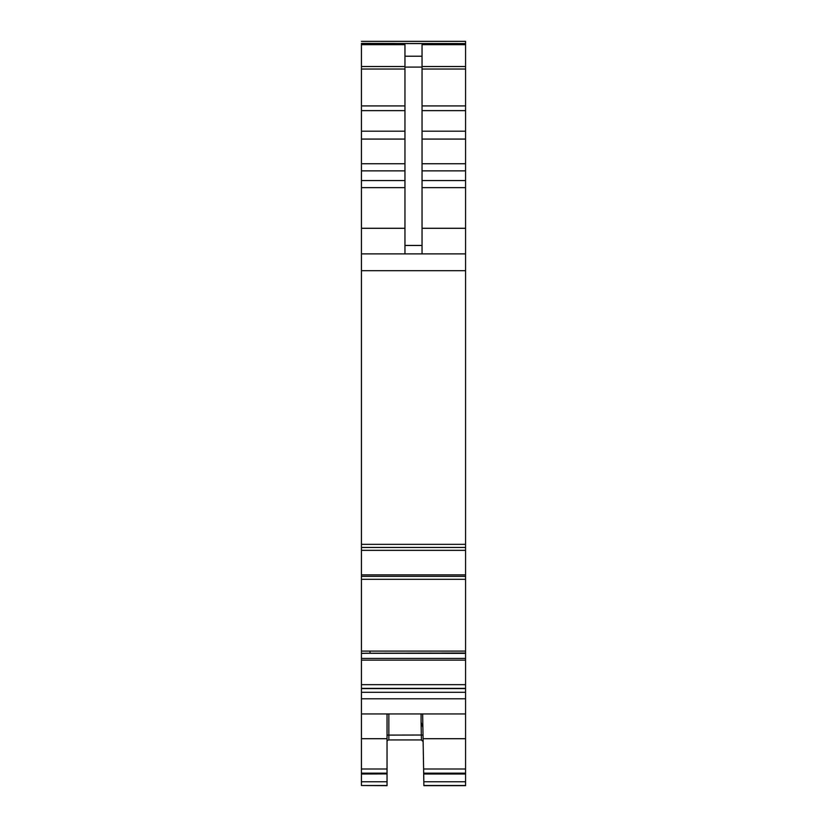 <?xml version="1.0" encoding="UTF-8"?>
<svg xmlns="http://www.w3.org/2000/svg" width="827" height="827" viewBox="0 0 827 827"><rect width="100%" height="100%" fill="white"/><g stroke="black" fill="none" stroke-linecap="round" stroke-linejoin="round"><path stroke-width="1.24" d="M387.036 713.949L387.036 738.707L361.43 738.707L361.43 688.591L465.57 688.591L465.57 738.707L423.083 738.707L422.649 713.949L422.886 727.471L421.088 722.167L421.088 713.949M423.083 738.707L423.61 769.007L465.57 769.007L465.57 774.01L423.703 774.01L423.61 769.007M423.693 774.01L465.57 774.01L465.57 785.65L423.889 785.65L423.693 773.803M465.57 738.707L465.57 769.007M465.57 41.35L361.43 41.35L465.57 41.35L465.57 43.583L361.43 43.397L361.43 66.542L404.961 66.542M422.039 110.642L465.57 110.642L465.57 138.905M465.57 170.641L465.57 139.081L422.039 139.081M361.43 43.583L465.57 43.583L465.57 110.642M422.039 187.646L465.57 187.646L465.57 170.858L422.039 170.858M465.57 187.646L465.57 547.453L361.43 547.443L465.57 547.453L465.57 688.591M361.43 688.591L361.43 684.673L465.57 684.673M369.989 653.03L370.072 651.097L361.43 651.097L361.43 684.673M361.43 651.097L361.43 576.367L465.57 576.367M361.43 547.205L361.43 576.367M361.43 66.542L361.43 547.453M361.43 785.495L387.036 785.65L387.036 773.907L361.43 774.01L361.43 785.495L387.036 785.495M361.43 738.707L361.43 774.01L387.036 773.907L387.036 738.707M423.135 741.612L421.429 739.938L421.346 736.568M387.036 735.11L421.315 735.027L421.429 739.938L388.845 739.938A1.799 1.799 0 0 0 387.036 741.736A1.799 1.799 0 0 1 388.845 739.938L388.845 713.949M404.961 253.889L404.961 44.679L361.43 44.679M404.961 56.215L422.039 56.215L422.039 44.679L465.57 44.679M361.43 253.889L465.57 253.889M361.43 544.342L465.57 544.342M364.356 579.313L465.57 579.313M365.338 653.227L465.57 653.03L365.338 653.227M465.57 653.351L361.43 653.289M361.43 692.292L465.57 692.292M361.43 713.949L465.57 713.949M422.039 56.215L422.039 253.889M361.43 769.007L387.036 769.007M423.021 735.069L421.315 735.027L421.088 722.167M423.9 785.495L465.57 785.495M423.837 781.773L465.57 781.773M423.682 773.173L465.57 773.173M422.039 66.542L465.57 66.542M422.039 69.034L465.57 69.034M422.039 105.918L465.57 105.918M422.039 131.193L465.57 131.193M422.039 163.746L465.57 163.746M422.039 180.544L465.57 180.544M422.039 228.283L465.57 228.283M361.43 270.687L465.57 270.687M361.43 550.327L465.57 550.327M361.43 574.858L465.57 574.858M370.072 651.097L465.57 651.097M364.397 653.289L465.57 653.289M364.325 653.351L361.43 653.351M361.43 658.426L465.57 658.426M361.43 660.142L465.57 660.142M361.43 688.374L465.57 688.374M361.43 698.774L465.57 698.774M361.43 228.283L404.961 228.283M361.43 187.646L404.961 187.646M361.43 180.544L404.961 180.544M361.43 170.858L404.961 170.858M361.43 163.746L404.961 163.746M361.43 139.081L404.961 139.081M361.43 131.193L404.961 131.193M361.43 110.642L404.961 110.642M361.43 105.918L404.961 105.918M361.43 69.034L404.961 69.034M361.43 781.773L387.036 781.773M361.43 773.173L387.036 773.173M404.961 67.08L422.039 67.08M404.961 245.464L422.039 245.464M364.376 579.313L361.43 579.313"/></g></svg>

